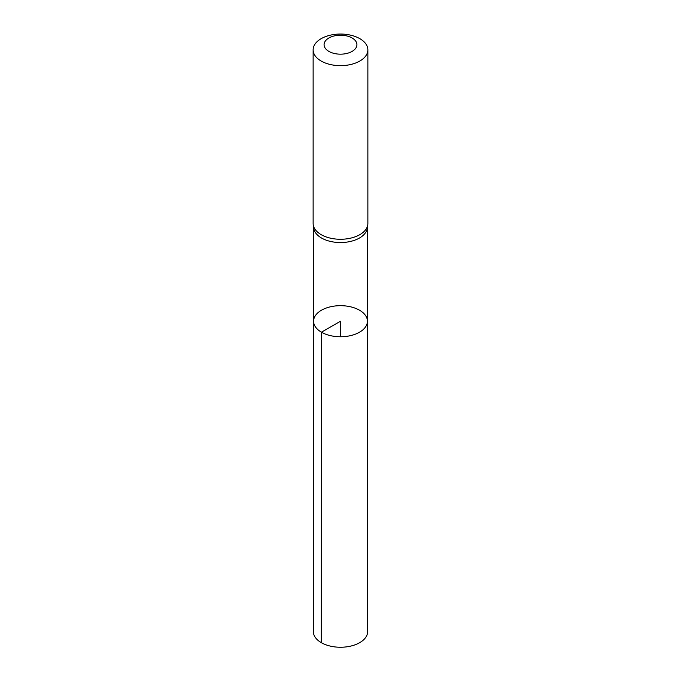 <?xml version="1.0" encoding="UTF-8"?>
<svg xmlns="http://www.w3.org/2000/svg" width="681" height="681" viewBox="0 0 681 681"><rect width="100%" height="100%" fill="white"/><g stroke="black" fill="none" stroke-linecap="round" stroke-linejoin="round"><path stroke-width="1.02" d="M313.226 224.79L313.737 228.339A26.857 15.501 0 0 0 321.509 238.01A26.857 15.501 0 0 0 349.736 241.602A26.857 15.501 0 0 0 367.263 228.339L367.774 224.79A27.368 15.799 180 0 1 349.906 238.307A27.368 15.799 180 0 1 321.143 234.639A27.368 15.799 180 0 1 313.226 224.79A27.368 15.799 180 0 1 313.132 223.47L313.132 49.849A27.368 15.799 180 0 1 340.5 34.05A27.368 15.799 180 0 1 367.868 49.849A27.368 15.799 180 0 1 350.97 64.448A27.368 15.799 180 0 1 321.143 61.026A27.368 15.799 180 0 1 313.132 49.849M321.466 332.209A26.925 15.544 180 0 1 313.575 321.211A26.925 15.544 180 0 1 340.5 305.675A26.925 15.544 180 0 1 367.425 321.211A26.925 15.544 180 0 1 350.809 335.571A26.925 15.544 180 0 1 321.466 332.209A26.925 15.544 180 0 1 313.575 321.211L313.345 631.568A27.155 15.672 180 0 0 321.304 642.66A27.155 15.672 180 0 0 350.894 646.056A27.155 15.672 180 0 0 367.655 631.568L367.425 321.211A26.925 15.544 180 0 1 350.809 335.571A26.925 15.544 180 0 1 321.466 332.209M367.868 49.849L367.868 223.47A27.368 15.799 180 0 1 367.774 224.79M328.889 51.398A16.421 9.483 180 0 1 336.252 35.531A16.421 9.483 180 0 1 356.359 47.142A16.421 9.483 180 0 1 328.889 51.398M340.5 336.763L340.5 321.219L321.466 332.209L321.304 642.66M313.643 227.692L313.575 321.211M367.357 227.692L367.425 321.211"/></g></svg>
